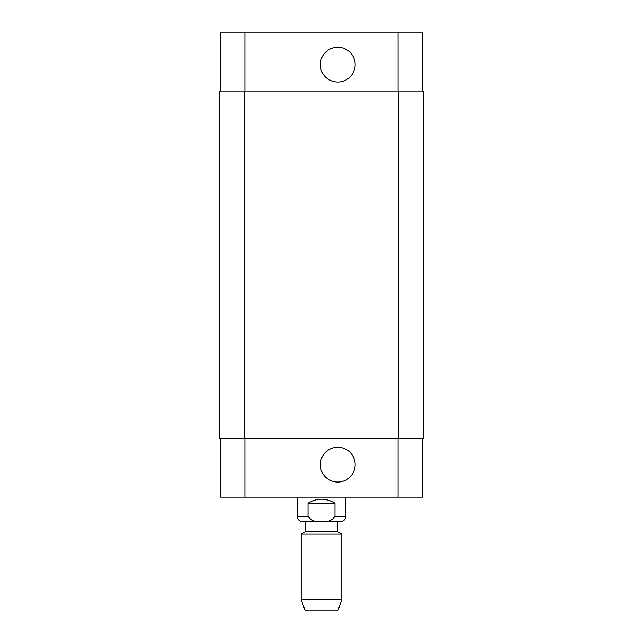 <?xml version="1.0" encoding="UTF-8"?>
<svg xmlns="http://www.w3.org/2000/svg" width="643" height="643" viewBox="0 0 643 643"><rect width="100%" height="100%" fill="white"/><g stroke="black" fill="none" stroke-linecap="round" stroke-linejoin="round"><path stroke-width="0.96" d="M334.971 503.236L334.971 516.225C332.077 520.621 327.584 522.333 321.5 521.36C315.416 522.333 310.923 520.621 308.029 516.225L308.029 503.236L334.971 503.236C325.993 497.867 317.007 497.867 308.029 503.236M305.457 521.505L340.589 521.505L302.411 521.505L305.457 521.505L305.457 531.657L301.197 534.124L301.197 599.694L341.803 599.694L341.803 534.124L301.197 534.124M337.543 521.505L337.543 531.657L305.457 531.657M341.803 599.694L337.744 610.85L305.256 610.85L301.197 599.694M320.351 464.656A17.393 17.393 0 0 1 346.44 449.586A17.393 17.393 0 0 1 346.44 479.718A17.393 17.393 0 0 1 320.351 464.656M320.351 64.638A17.393 17.393 0 0 1 346.44 49.575A17.393 17.393 0 0 1 346.44 79.7A17.393 17.393 0 0 1 320.351 64.638M220.581 91.033L220.581 32.15L422.419 32.15L422.419 91.033M220.581 438.253L220.581 497.143L422.419 497.143L422.419 438.253M244.139 91.033L219.769 91.033L219.769 438.253L423.231 438.253L423.231 91.033L244.139 91.033L244.139 438.253M219.769 91.033L219.769 438.253M308.029 516.225L297.13 516.225C297.444 519.431 299.204 521.192 302.411 521.505M345.87 497.143L345.87 516.225L334.971 516.225M244.951 91.033L244.951 32.15M398.049 91.033L398.049 32.15M244.951 438.253L244.951 497.143M398.049 438.253L398.049 497.143M398.861 438.253L398.861 91.033M345.87 516.225C345.556 519.431 343.796 521.192 340.589 521.505M297.13 497.143L297.13 516.225M337.543 531.657L341.803 534.124"/></g></svg>

